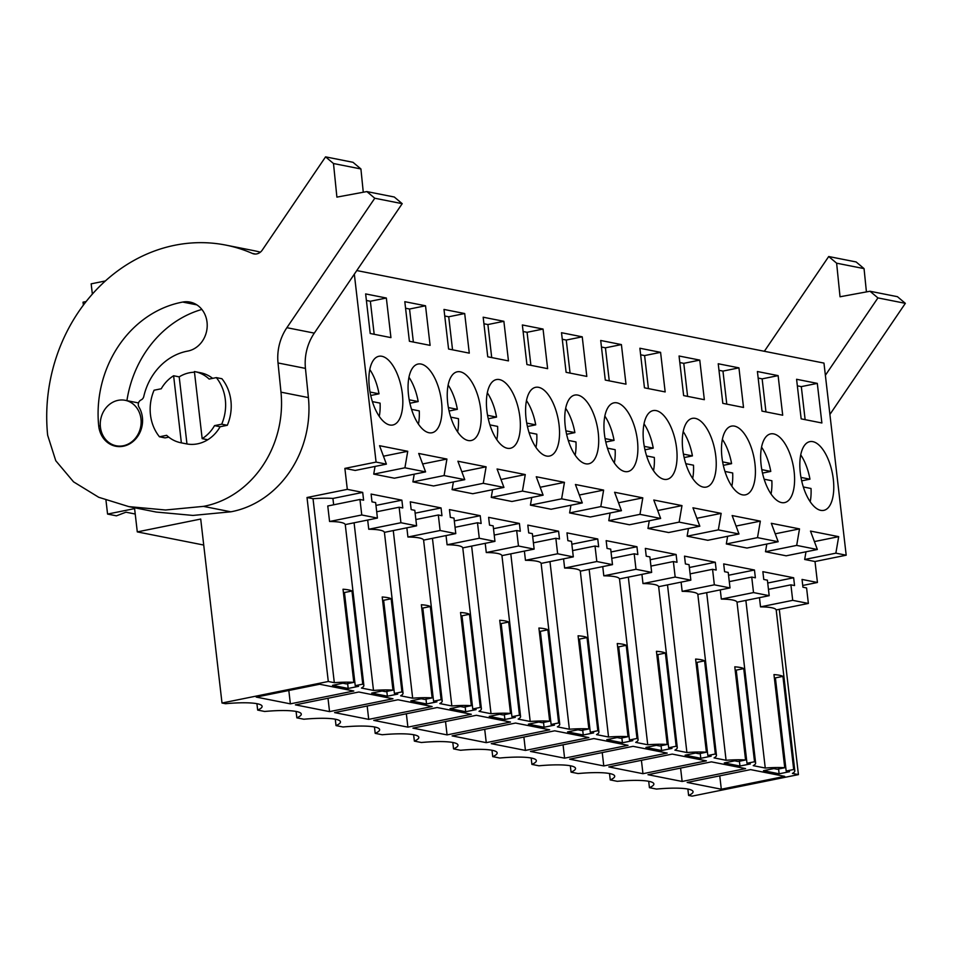 <?xml version="1.0" encoding="UTF-8"?>
<svg xmlns="http://www.w3.org/2000/svg" width="953" height="953" viewBox="0 0 953 953"><rect width="100%" height="100%" fill="white"/><g stroke="black" fill="none" stroke-linecap="round" stroke-linejoin="round"><path stroke-width="1.43" d="M779.292 609.324L798.423 774.61L692.116 796.136L688.614 795.445L687.863 789.048M802.736 585.464L817.436 582.486L815.006 561.52L846.193 555.206L823.964 363.093L356.791 270.557M798.423 774.61L792.408 773.419A38.323 6.326 -6.6 0 0 794.814 770.798A38.323 6.326 -6.6 0 0 793.694 769.512L786.177 771.037L789.537 771.704L779.137 773.8L763.472 770.703L773.86 768.595L777.219 769.262L784.748 767.737A38.323 6.326 -6.6 0 0 765.259 768.035L753.227 765.652A38.323 6.326 -6.6 0 0 755.634 763.031A38.323 6.326 -6.6 0 0 754.526 761.757L746.997 763.27L750.356 763.937L739.957 766.045L724.292 762.936L734.692 760.839L738.051 761.507L745.568 759.982A38.323 6.326 -6.6 0 0 726.079 760.28L714.059 757.897A38.323 6.326 -6.6 0 0 716.453 755.276A38.323 6.326 -6.6 0 0 715.346 753.99L707.829 755.515L711.176 756.182L700.789 758.29L685.112 755.181L695.511 753.073L698.871 753.74L706.387 752.215A38.323 6.326 -6.6 0 0 686.899 752.525L674.879 750.142A38.323 6.326 -6.6 0 0 677.285 747.521A38.323 6.326 -6.6 0 0 676.165 746.235L668.649 747.76L672.008 748.415L661.608 750.523L645.931 747.426L656.331 745.317L659.69 745.985L667.207 744.46A38.323 6.326 -6.6 0 0 647.73 744.758L635.699 742.375A38.323 6.326 -6.6 0 0 638.105 739.754A38.323 6.326 -6.6 0 0 636.985 738.468L629.468 739.993L632.828 740.66L622.428 742.768L606.763 739.659L617.151 737.551L620.51 738.218L628.039 736.693A38.323 6.326 -6.6 0 0 608.55 737.003L596.518 734.62A38.323 6.326 -6.6 0 0 598.925 731.999A38.323 6.326 -6.6 0 0 597.817 730.713L590.288 732.238L593.648 732.905L583.248 735.001L567.583 731.904L577.983 729.795L581.342 730.463L588.859 728.938A38.323 6.326 -6.6 0 0 569.37 729.236L557.35 726.853A38.323 6.326 -6.6 0 0 559.745 724.232A38.323 6.326 -6.6 0 0 558.637 722.946L551.12 724.471L554.479 725.138L544.08 727.246L528.403 724.137L538.802 722.029L542.162 722.696L549.678 721.171A38.323 6.326 -6.6 0 0 530.202 721.481L518.17 719.098A38.323 6.326 -6.6 0 0 520.576 716.477A38.323 6.326 -6.6 0 0 519.456 715.191L511.94 716.716L515.299 717.383L504.899 719.479L489.234 716.382L499.622 714.274L502.981 714.941L510.51 713.416A38.323 6.326 -6.6 0 0 491.021 713.714L478.99 711.331A38.323 6.326 -6.6 0 0 481.396 708.71A38.323 6.326 -6.6 0 0 480.288 707.424L472.759 708.949L476.119 709.616L465.719 711.724L450.054 708.615L460.454 706.518L463.801 707.174L471.33 705.661A38.323 6.326 -6.6 0 0 451.841 705.959L439.809 703.576A38.323 6.326 -6.6 0 0 442.216 700.955A38.323 6.326 -6.6 0 0 441.108 699.669L433.579 701.194L436.939 701.861L426.551 703.957L410.874 700.86L421.274 698.752L424.633 699.419L432.15 697.894A38.323 6.326 -6.6 0 0 412.661 698.192L400.641 695.809A38.323 6.326 -6.6 0 0 403.036 693.2A38.323 6.326 -6.6 0 0 401.928 691.914L394.411 693.427L397.77 694.094L387.371 696.202L371.694 693.093L382.093 690.996L385.453 691.664L392.97 690.139A38.323 6.326 -6.6 0 0 373.493 690.437L361.461 688.054A38.323 6.326 -6.6 0 0 363.867 685.433A38.323 6.326 -6.6 0 0 362.748 684.147L355.231 685.672L358.59 686.339L348.19 688.447L332.526 685.338L342.913 683.23L346.273 683.897L353.801 682.372A38.323 6.326 -6.6 0 0 334.312 682.682L328.297 681.49L222.001 703.016L200.714 519.051L137.292 531.893L203.716 545.045M688.614 795.445A41.598 6.862 -6.6 0 0 693.057 791.681A41.598 6.862 -6.6 0 0 656.462 789.072L649.434 787.678A41.598 6.862 -6.6 0 0 653.877 783.926A41.598 6.862 -6.6 0 0 617.282 781.317L610.254 779.923A41.598 6.862 -6.6 0 0 614.709 776.171A41.598 6.862 -6.6 0 0 578.102 773.55L571.073 772.156A41.598 6.862 -6.6 0 0 575.529 768.404A41.598 6.862 -6.6 0 0 538.921 765.795L531.905 764.401A41.598 6.862 -6.6 0 0 536.348 760.649A41.598 6.862 -6.6 0 0 499.753 758.028L492.725 756.634A41.598 6.862 -6.6 0 0 497.168 752.882A41.598 6.862 -6.6 0 0 460.573 750.273L453.545 748.879A41.598 6.862 -6.6 0 0 458 745.127A41.598 6.862 -6.6 0 0 421.393 742.506L414.364 741.112A41.598 6.862 -6.6 0 0 418.82 737.36A41.598 6.862 -6.6 0 0 382.224 734.751L375.196 733.357A41.598 6.862 -6.6 0 0 379.639 729.605A41.598 6.862 -6.6 0 0 343.044 726.984L336.016 725.602A41.598 6.862 -6.6 0 0 340.471 721.838A41.598 6.862 -6.6 0 0 303.864 719.229L296.836 717.835A41.598 6.862 -6.6 0 0 301.291 714.083A41.598 6.862 -6.6 0 0 264.684 711.474L257.667 710.08A41.598 6.862 -6.6 0 0 262.111 706.328A41.598 6.862 -6.6 0 0 225.516 703.707L222.001 703.016M290.367 703.85L353.789 691.008L319.648 684.242L256.226 697.084L290.367 703.85L288.819 690.484M452.115 735.895L515.537 723.053L549.667 729.807L486.256 742.649L452.115 735.895M412.935 728.128L476.357 715.286L510.498 722.052L447.076 734.894L412.935 728.128M530.464 751.417L593.886 738.563L628.027 745.329L564.605 758.171L530.464 751.417M329.547 711.617L392.97 698.763L358.828 692.009L295.406 704.851L329.547 711.617L327.999 698.251M682.134 781.46L647.992 774.694L711.414 761.852L745.556 768.606L682.134 781.46L680.585 768.094M525.425 750.416L588.847 737.574L554.706 730.808L491.283 743.65L525.425 750.416L523.888 737.05M569.644 759.172L633.066 746.33L667.207 753.096L603.785 765.938L569.644 759.172M608.824 766.927L672.234 754.085L706.376 760.851L642.965 773.693L608.824 766.927M721.314 789.215L687.173 782.449L750.595 769.607L784.736 776.373L721.314 789.215L719.765 775.849M407.896 727.139L373.755 720.373L437.177 707.531L471.318 714.285L407.896 727.139L406.347 713.773M368.716 719.372L432.138 706.53L397.997 699.764L334.586 712.606L368.716 719.372L367.179 706.006M135.231 514.024L125.951 512.19L116.445 515.835L107.57 514.072L134.599 508.604L137.292 531.893M86.139 301.541L83.042 302.172L83.387 305.115M105.962 500.218L107.57 514.072M92.358 294.108L91.166 283.839L105.378 280.956M375.041 466.434L373.731 474.117L394.399 478.203L425.586 471.89L404.918 467.792L407.741 451.293L379.544 445.706L386.406 464.135L376.078 462.086L354.337 274.178M425.586 471.89L418.712 453.461L446.921 459.048L444.098 475.559L464.766 479.657L457.893 461.228L486.101 466.815L483.266 483.314L503.934 487.412L497.073 468.983L525.27 474.57L522.447 491.081L532.787 493.13L543.115 495.167L536.253 476.75L564.45 482.337L561.627 498.836L582.295 502.934L575.421 484.505L603.63 490.092L600.807 506.603L611.135 508.652L621.463 510.689L614.602 492.272L642.798 497.859L639.975 514.358L660.643 518.456L653.782 500.027L681.979 505.614L679.155 522.125L699.824 526.211L692.95 507.794L721.159 513.369L718.336 529.88L739.004 533.978L732.13 515.549L760.339 521.136L757.504 537.635L778.172 541.733L771.311 523.304L799.507 528.891L796.684 545.402L817.352 549.5L810.491 531.071L838.688 536.658L835.864 553.157L846.193 555.206M817.293 383.38L796.589 379.282L801.163 418.867L821.879 422.977L817.293 383.38L801.306 386.62L805.13 419.654M660.584 352.348L665.17 391.933L644.454 387.823L639.88 348.238L660.584 352.348L644.597 355.576L648.421 388.61M738.944 367.858L718.228 363.76L722.815 403.345L743.519 407.455L738.944 367.858L722.958 371.098L726.782 404.132M699.764 360.103L679.06 356.005L683.635 395.59L704.338 399.688L699.764 360.103L683.777 363.343L687.601 396.377M687.863 421.012A35.058 15.808 78.6 0 0 685.052 461.192A35.058 15.808 78.6 0 0 706.233 487.09A35.058 15.808 78.6 0 0 710.676 484.434A35.058 15.808 78.6 0 0 713.475 444.253A35.058 15.808 78.6 0 0 692.307 418.367A35.058 15.808 78.6 0 0 687.863 421.012M491.986 382.213A35.058 15.808 78.6 0 0 489.175 422.393A35.058 15.808 78.6 0 0 510.343 448.279A35.058 15.808 78.6 0 0 514.787 445.635A35.058 15.808 78.6 0 0 517.598 405.454A35.058 15.808 78.6 0 0 496.43 379.568A35.058 15.808 78.6 0 0 491.986 382.213M531.155 389.968A35.058 15.808 78.6 0 0 528.343 430.16A35.058 15.808 78.6 0 0 549.524 456.046A35.058 15.808 78.6 0 0 553.967 453.39A35.058 15.808 78.6 0 0 556.778 413.209A35.058 15.808 78.6 0 0 535.598 387.323A35.058 15.808 78.6 0 0 531.155 389.968M632.315 468.912A35.058 15.808 78.6 0 0 635.127 428.731A35.058 15.808 78.6 0 0 613.958 402.845A35.058 15.808 78.6 0 0 609.515 405.49A35.058 15.808 78.6 0 0 606.704 445.67A35.058 15.808 78.6 0 0 627.872 471.568A35.058 15.808 78.6 0 0 632.315 468.912M621.404 344.581L600.7 340.483L605.286 380.068L625.99 384.166L621.404 344.581L605.429 347.821L609.253 380.855M582.235 336.826L586.81 376.411L566.106 372.313L561.52 332.716L582.235 336.826L566.249 340.054L570.073 373.099M503.875 321.304L483.171 317.206L487.745 356.791L508.461 360.889L503.875 321.304L487.9 324.544L491.712 357.578M543.055 329.059L547.63 368.644L526.926 364.546L522.351 324.961L543.055 329.059L527.069 332.299L530.892 365.333M778.113 375.625L782.699 415.21L761.983 411.112L757.409 371.527L778.113 375.625L762.138 378.865L765.95 411.899M570.335 397.735A35.058 15.808 78.6 0 0 567.523 437.915A35.058 15.808 78.6 0 0 588.692 463.801A35.058 15.808 78.6 0 0 593.135 461.157A35.058 15.808 78.6 0 0 595.947 420.976A35.058 15.808 78.6 0 0 574.778 395.078A35.058 15.808 78.6 0 0 570.335 397.735M749.844 492.201A35.058 15.808 78.6 0 0 752.656 452.008A35.058 15.808 78.6 0 0 731.487 426.122A35.058 15.808 78.6 0 0 727.044 428.779A35.058 15.808 78.6 0 0 724.232 468.959A35.058 15.808 78.6 0 0 745.401 494.845A35.058 15.808 78.6 0 0 749.844 492.201M766.224 436.534A35.058 15.808 78.6 0 0 763.413 476.714A35.058 15.808 78.6 0 0 784.581 502.6A35.058 15.808 78.6 0 0 789.024 499.956A35.058 15.808 78.6 0 0 791.836 459.775A35.058 15.808 78.6 0 0 770.667 433.889A35.058 15.808 78.6 0 0 766.224 436.534M671.496 476.679A35.058 15.808 78.6 0 0 674.307 436.498A35.058 15.808 78.6 0 0 653.139 410.6A35.058 15.808 78.6 0 0 648.683 413.257A35.058 15.808 78.6 0 0 645.884 453.437A35.058 15.808 78.6 0 0 667.052 479.323A35.058 15.808 78.6 0 0 671.496 476.679M425.526 305.782L404.811 301.684L409.397 341.269L430.101 345.367L425.526 305.782L409.54 309.022L413.364 342.056M464.695 313.537L469.281 353.134L448.577 349.024L443.991 309.439L464.695 313.537L448.72 316.777L452.544 349.811M475.607 437.88A35.058 15.808 78.6 0 0 478.418 397.687A35.058 15.808 78.6 0 0 457.249 371.801A35.058 15.808 78.6 0 0 452.806 374.458A35.058 15.808 78.6 0 0 449.995 414.638A35.058 15.808 78.6 0 0 471.163 440.524A35.058 15.808 78.6 0 0 475.607 437.88M386.346 298.027L390.933 337.612L370.217 333.502L365.642 293.917L386.346 298.027L370.36 301.255L374.184 334.289M374.446 358.936A35.058 15.808 78.6 0 0 371.646 399.116A35.058 15.808 78.6 0 0 392.815 425.002A35.058 15.808 78.6 0 0 397.258 422.358A35.058 15.808 78.6 0 0 400.069 382.177A35.058 15.808 78.6 0 0 378.889 356.279A35.058 15.808 78.6 0 0 374.446 358.936M805.392 444.289A35.058 15.808 78.6 0 0 802.593 484.481A35.058 15.808 78.6 0 0 823.761 510.367A35.058 15.808 78.6 0 0 828.205 507.723A35.058 15.808 78.6 0 0 831.016 467.53A35.058 15.808 78.6 0 0 809.836 441.644A35.058 15.808 78.6 0 0 805.392 444.289M413.626 366.691A35.058 15.808 78.6 0 0 410.814 406.871A35.058 15.808 78.6 0 0 431.983 432.757A35.058 15.808 78.6 0 0 436.438 430.113A35.058 15.808 78.6 0 0 439.238 389.932A35.058 15.808 78.6 0 0 418.069 364.046A35.058 15.808 78.6 0 0 413.626 366.691M815.006 561.52L804.677 559.482L835.864 553.157M817.436 582.486L802.045 579.436L802.938 587.215L806.583 587.941L808.37 603.44L792.705 600.342L790.907 584.832L794.552 585.559L793.646 577.768L762.865 571.669L763.77 579.46L767.403 580.174L769.19 595.685L753.525 592.575L751.726 577.077L755.372 577.792L754.466 570.013L723.684 563.914L724.59 571.705L728.223 572.419L730.022 587.918L714.345 584.82L712.558 569.31L716.191 570.037L715.286 562.246L684.504 556.147L685.41 563.938L689.043 564.664L690.842 580.163L675.177 577.053L673.378 561.555L677.011 562.27L676.118 554.491L645.336 548.392L646.229 556.183L649.875 556.897L651.661 572.396L635.996 569.298L634.198 553.8L637.843 554.515L636.938 546.724L606.156 540.637L607.061 548.416L610.694 549.142L612.493 564.641L596.816 561.531L595.017 546.033L598.663 546.76L597.757 538.969L566.975 532.87L567.881 540.661L571.514 541.375L573.313 556.874L557.636 553.776L555.849 538.278L559.482 538.993L558.589 531.214L527.807 525.115L528.701 532.894L532.346 533.62L534.133 549.119L518.468 546.009L516.669 530.511L520.302 531.238L519.409 523.447L488.627 517.348L489.52 525.139L493.166 525.853L494.952 541.364L479.288 538.254L477.489 522.756L481.134 523.471L480.229 515.692L449.447 509.593L450.352 517.372L453.985 518.098L455.784 533.597L440.107 530.499L438.32 514.989L441.954 515.716L441.048 507.925L410.266 501.826L411.172 509.617L414.805 510.331L416.604 525.842L400.927 522.732L399.14 507.234L402.774 507.949L401.88 500.17L371.098 494.071L371.992 501.862L375.637 502.576L377.424 518.075L345.236 524.591A38.323 6.326 173.4 0 0 329.571 521.494L327.772 505.995L359.96 499.467L363.605 500.194L362.7 492.403L347.309 489.354L344.879 468.399L376.078 462.086M804.677 559.482L805.988 551.799M817.352 549.5L786.165 555.813L765.497 551.716L766.808 544.032M778.172 541.733L746.985 548.046L726.317 543.96L727.639 536.277M739.004 533.978L707.805 540.291L687.137 536.194L688.459 528.51M699.824 526.211L668.637 532.524L647.969 528.438L649.279 520.755M660.643 518.456L629.456 524.769L608.788 520.672L610.099 513M621.463 510.689L590.276 517.014L569.608 512.917L570.93 505.233M582.295 502.934L551.096 509.247L530.428 505.15L531.75 497.478M543.115 495.167L511.928 501.492L491.26 497.395L492.57 489.711M503.934 487.412L472.748 493.725L452.079 489.639L453.39 481.956M464.766 479.657L433.567 485.97L412.899 481.873L414.221 474.189M386.406 464.135L355.219 470.448L344.879 468.399M377.424 518.075L361.759 514.977L359.96 499.467M808.37 603.44L776.183 609.956A38.323 6.326 173.4 0 0 760.518 606.858L759.458 597.65M745.865 600.402L765.259 768.035M786.177 771.037L775.397 677.893L782.925 676.368A38.323 6.326 173.4 0 0 773.967 674.593L784.748 767.737M782.925 676.368L793.694 769.512M779.137 773.8L778.577 768.988M774.527 679.406L775.551 679.203M649.434 787.678L648.695 781.293M765.497 551.716L796.684 545.402M814.398 541.578L838.688 536.658M797.339 385.834L801.306 386.62M793.646 577.768L767.725 583.022M790.907 584.832L768.463 589.383M792.705 600.342L760.518 606.858M334.312 682.682L313.025 498.705L307.009 497.514L328.297 681.49M307.009 497.514L347.309 489.354M362.7 492.403L332.919 498.443A38.323 6.326 173.4 0 0 313.025 498.705M332.919 498.443L333.657 504.804M355.231 685.672L344.45 592.528L351.979 591.003A38.323 6.326 173.4 0 0 343.02 589.228L353.801 682.372M351.979 591.003L362.748 684.147M257.667 710.08L256.917 703.683M348.19 688.447L347.631 683.623M343.58 594.053L344.605 593.838M373.493 690.437L354.087 522.804M221.704 424.18L227.302 425.288L220.119 426.741L214.52 425.634L221.704 424.18A42.778 37.524 -78.8 0 0 216.319 377.614L209.136 379.068A36.25 31.794 -78.8 0 0 194.924 371.646A36.25 31.794 -78.8 0 0 194.4 371.539L202.167 438.642A36.25 31.794 -78.8 0 0 214.52 425.634M168.741 437.153L165.06 437.892L159.461 436.784A42.778 37.524 -78.8 0 1 154.076 390.218L161.248 388.764A36.25 31.794 -78.8 0 1 173.613 375.756L179.2 376.864A36.25 31.794 -78.8 0 1 189.373 372.79A36.25 31.794 101.2 0 1 194.483 372.23A36.25 31.794 -78.8 0 0 179.2 376.864L186.967 443.967A36.25 31.794 -78.8 0 0 207.766 439.75L202.167 438.642M186.967 443.967L181.368 442.859A36.25 31.794 -78.8 0 1 180.844 442.752A36.25 31.794 -78.8 0 1 166.644 435.33L159.461 436.784M123.33 445.754A23.17 20.323 -78.8 0 0 141.127 422.965A23.17 20.323 -78.8 0 0 125.212 400.308A23.17 20.323 -78.8 0 0 118.077 400.343A23.17 20.323 -78.8 0 0 100.279 423.12A23.17 20.323 -78.8 0 0 116.206 445.778A23.17 20.323 -78.8 0 0 123.33 445.754M361.759 514.977L329.571 521.494M401.88 500.17L375.959 505.412M373.731 474.117L404.918 467.792M383.451 456.213L407.741 451.293M366.393 300.469L370.36 301.255M173.613 375.756L181.368 442.859M227.302 425.288A42.778 37.524 -78.8 0 0 221.906 378.722L216.319 377.614M775.23 533.811L799.507 528.891M726.317 543.96L757.504 537.635M758.171 378.079L762.138 378.865M754.466 570.013L728.557 575.255M751.726 577.077L729.295 581.616M753.525 592.575L721.338 599.092L720.277 589.895M721.338 599.092A38.323 6.326 -6.6 0 1 737.014 602.201L755.634 763.031M769.19 595.685L737.014 602.201M726.079 760.28L706.685 592.647M746.997 763.27L736.228 670.126L743.745 668.601A38.323 6.326 173.4 0 0 734.787 666.826L745.568 759.982M743.745 668.601L754.526 761.757M610.254 779.923L609.515 773.526M739.957 766.045L739.409 761.221M735.347 671.651L736.371 671.436M736.05 526.056L760.339 521.136M687.137 536.194L718.336 529.88M718.991 370.312L722.958 371.098M715.286 562.246L689.376 567.5M712.558 569.31L690.115 573.861M714.345 584.82L682.169 591.336L681.097 582.128M682.169 591.336A38.323 6.326 -6.6 0 1 697.834 594.434L716.453 755.276M730.022 587.918L697.834 594.434M686.899 752.525L667.505 584.88M707.829 755.515L697.048 662.371L704.565 660.846A38.323 6.326 173.4 0 0 695.607 659.071L706.387 752.215M704.565 660.846L715.346 753.99M571.073 772.156L570.335 765.771M700.789 758.29L700.229 753.466M696.166 663.896L697.203 663.681M642.965 773.693L641.417 760.327M696.869 518.289L721.159 513.369M647.969 528.438L679.155 522.125M679.811 362.557L683.777 363.343M676.118 554.491L650.196 559.733M673.378 561.555L650.935 566.094M675.177 577.053L642.989 583.57L641.917 574.373M642.989 583.57A38.323 6.326 -6.6 0 1 658.654 586.679L677.285 747.521M690.842 580.163L658.654 586.679M647.73 744.758L628.325 577.125M668.649 747.76L657.868 654.604L665.385 653.079A38.323 6.326 173.4 0 0 656.438 651.304L667.207 744.46M665.385 653.079L676.165 746.235M531.905 764.401L531.166 758.004M661.608 750.523L661.048 745.711M656.998 656.129L658.023 655.926M603.785 765.938L602.236 752.572M657.689 510.534L681.979 505.614M608.788 520.672L639.975 514.358M640.63 354.79L644.597 355.576M636.938 546.724L611.028 551.978M634.198 553.8L611.755 558.339M635.996 569.298L603.809 575.815L602.749 566.618M603.809 575.815A38.323 6.326 -6.6 0 1 619.486 578.924L651.661 572.396M608.55 737.003L589.157 569.37M629.468 739.993L618.688 646.849L626.216 645.324A38.323 6.326 173.4 0 0 617.258 643.549L628.039 736.693M626.216 645.324L636.985 738.468M492.725 756.634L491.986 750.249M622.428 742.768L621.868 737.944M617.818 648.374L618.842 648.159M564.605 758.171L563.056 744.805M618.521 502.767L642.798 497.859M569.608 512.917L600.807 506.603M601.462 347.035L605.429 347.821M597.757 538.969L571.848 544.223M595.017 546.033L572.586 550.584M596.816 561.531L564.629 568.048L563.568 558.851M564.629 568.048A38.323 6.326 -6.6 0 1 580.306 571.157L598.925 731.999M612.493 564.641L580.306 571.157M569.37 729.236L549.976 561.603M590.288 732.238L579.519 639.082L587.036 637.569A38.323 6.326 173.4 0 0 578.078 635.794L588.859 728.938M587.036 637.569L597.817 730.713M453.545 748.879L452.806 742.482M583.248 735.001L582.7 730.189M578.638 640.607L579.662 640.404M579.341 495.012L603.63 490.092M530.428 505.15L561.627 498.836M562.282 339.268L566.249 340.054M558.589 531.214L532.667 536.456M555.849 538.278L533.406 542.817M557.636 553.776L525.46 560.293L524.388 551.096M525.46 560.293A38.323 6.326 -6.6 0 1 541.125 563.402L559.745 724.232M573.313 556.874L541.125 563.402M530.202 721.481L510.796 553.848M551.12 724.471L540.339 631.327L547.856 629.802A38.323 6.326 173.4 0 0 538.91 628.027L549.678 721.171M547.856 629.802L558.637 722.946M414.364 741.112L413.626 734.727M544.08 727.246L543.52 722.422M539.458 632.852L540.494 632.637M486.256 742.649L484.708 729.295M540.16 487.257L564.45 482.337M491.26 497.395L522.447 491.081M523.102 331.513L527.069 332.299M519.409 523.447L493.487 528.701M516.669 530.511L494.226 535.062M518.468 546.009L486.28 552.537L485.22 543.329M486.28 552.537A38.323 6.326 -6.6 0 1 501.945 555.635L520.576 716.477M534.133 549.119L501.945 555.635M491.021 713.714L471.628 546.081M511.94 716.716L501.159 623.56L508.688 622.047A38.323 6.326 173.4 0 0 499.729 620.272L510.51 713.416M508.688 622.047L519.456 715.191M375.196 733.357L374.458 726.96M504.899 719.479L504.34 714.667M500.289 625.085L501.314 624.882M447.076 734.894L445.527 721.528M500.98 479.49L525.27 474.57M452.079 489.639L483.266 483.314M483.933 323.758L487.9 324.544M480.229 515.692L454.319 520.934M477.489 522.756L455.046 527.295M479.288 538.254L447.1 544.771L446.04 535.574M447.1 544.771A38.323 6.326 -6.6 0 1 462.777 547.88L481.396 708.71M494.952 541.364L462.777 547.88M451.841 705.959L432.448 538.326M472.759 708.949L461.979 615.805L469.507 614.28A38.323 6.326 173.4 0 0 460.549 612.505L471.33 705.661M469.507 614.28L480.288 707.424M336.016 725.602L335.277 719.205M465.719 711.724L465.159 706.9M461.109 617.33L462.134 617.115M461.812 471.735L486.101 466.815M412.899 481.873L444.098 475.559M444.753 315.991L448.72 316.777M441.048 507.925L415.139 513.179M438.32 514.989L415.877 519.54M440.107 530.499L407.92 537.015L406.86 527.807M407.92 537.015A38.323 6.326 -6.6 0 1 423.597 540.113L442.216 700.955M455.784 533.597L423.597 540.113M412.661 698.192L393.267 530.559M433.579 701.194L422.81 608.05L430.327 606.525A38.323 6.326 173.4 0 0 421.369 604.75L432.15 697.894M430.327 606.525L441.108 699.669M296.836 717.835L296.097 711.45M426.551 703.957L425.991 699.145M421.929 609.563L422.953 609.36M422.632 463.968L446.921 459.048M405.573 308.236L409.54 309.022M399.14 507.234L376.697 511.773M400.927 522.732L368.751 529.249L367.679 520.052M368.751 529.249A38.323 6.326 -6.6 0 1 384.416 532.358L403.036 693.2M416.604 525.842L384.416 532.358M394.411 693.427L383.63 600.283L391.147 598.758A38.323 6.326 173.4 0 0 382.201 596.983L392.97 690.139M391.147 598.758L401.928 691.914M387.371 696.202L386.811 691.378M382.749 601.808L383.785 601.593M764.163 351.24A9.506 8.339 -78.8 0 0 765.402 349.751L828.705 256.524L836.627 263.183L840.034 296.776L870.006 291.249L877.927 297.908L825.381 375.291M877.927 297.908L905.35 303.34L897.428 296.681L870.006 291.249M866.42 291.904L864.049 268.615L856.139 261.956L828.705 256.524M836.627 263.183L864.049 268.615M905.35 303.34L829.908 414.436M810.205 501.731A35.058 15.808 78.6 0 0 811.027 488.496L803.331 486.971M801.676 480.86L809.955 479.18A35.058 15.808 78.6 0 0 800.723 454.879M809.955 479.18L800.973 477.405M771.037 493.964A35.058 15.808 78.6 0 0 771.859 480.729L764.151 479.204M762.495 473.093L770.774 471.413A35.058 15.808 78.6 0 0 761.542 447.112M770.774 471.413L761.804 469.638M731.856 486.209A35.058 15.808 78.6 0 0 732.678 472.974L724.971 471.449M723.327 465.338L731.594 463.658A35.058 15.808 78.6 0 0 722.374 439.357M731.594 463.658L722.624 461.883M692.676 478.442A35.058 15.808 78.6 0 0 693.498 465.207L685.791 463.682M684.147 457.571L692.426 455.903A35.058 15.808 78.6 0 0 683.194 431.59M692.426 455.903L683.444 454.116M653.508 470.687A35.058 15.808 78.6 0 0 654.318 457.452L646.622 455.927M644.967 449.816L653.246 448.136A35.058 15.808 78.6 0 0 644.014 423.835M653.246 448.136L644.264 446.361M614.328 462.92A35.058 15.808 78.6 0 0 615.15 449.697L607.442 448.16M605.786 442.049L614.066 440.381A35.058 15.808 78.6 0 0 604.833 416.08M614.066 440.381L605.095 438.594M575.147 455.165A35.058 15.808 78.6 0 0 575.969 441.93L568.262 440.405M566.618 434.294L574.885 432.614A35.058 15.808 78.6 0 0 565.665 408.313M574.885 432.614L565.915 430.839M535.967 447.41A35.058 15.808 78.6 0 0 536.789 434.175L529.082 432.65M527.438 426.527L535.717 424.859A35.058 15.808 78.6 0 0 526.485 400.558M535.717 424.859L526.735 423.084M496.799 439.643A35.058 15.808 78.6 0 0 497.609 426.408L489.913 424.883M488.258 418.772L496.537 417.092A35.058 15.808 78.6 0 0 487.305 392.791M496.537 417.092L487.567 415.317M457.619 431.888A35.058 15.808 78.6 0 0 458.441 418.653L450.733 417.128M449.077 411.017L457.357 409.337A35.058 15.808 78.6 0 0 448.124 385.036M457.357 409.337L448.386 407.562M418.438 424.121A35.058 15.808 78.6 0 0 419.26 410.886L411.553 409.361M409.909 403.25L418.188 401.57A35.058 15.808 78.6 0 0 408.956 377.269M418.188 401.57L409.206 399.795M379.258 416.366A35.058 15.808 78.6 0 0 380.08 403.131L372.385 401.606M370.729 395.495L379.008 393.815A35.058 15.808 78.6 0 0 369.776 369.514M379.008 393.815L370.026 392.04M194.924 371.646L200.523 372.754A36.25 31.794 101.2 0 1 212.626 378.353M220.119 426.741A36.25 31.794 101.2 0 1 197.593 443.824A36.25 31.794 -78.8 0 1 186.443 443.86L180.844 442.752M280.98 392.159L278.026 362.962A47.531 41.706 -78.8 0 1 286.877 327.689L374.779 198.236L366.857 191.577L336.897 197.116L333.49 163.523L325.569 156.864L262.266 250.091A9.506 8.339 -78.8 0 1 253.855 253.903A9.506 8.339 -78.8 0 1 252.342 253.427A166.382 145.952 -78.8 0 0 225.813 245.1A166.382 145.952 -78.8 0 0 47.65 435.223L55.762 460.716L73.548 481.849L98.731 497.287L128.858 506.627L165.524 509.998L203.43 506.377A99.827 87.569 -78.8 0 0 280.98 392.159L308.403 397.592A99.827 87.569 101.2 0 1 230.852 511.809L192.947 515.43L156.28 512.059L128.858 506.627M98.695 425.8A24.957 21.895 -78.8 0 0 115.718 446.242A24.957 21.895 -78.8 0 0 138.661 434.878A24.957 21.895 -78.8 0 0 138.971 407.11A4.753 4.169 -78.8 0 1 141.092 399.926A4.753 4.169 -78.8 0 0 143.772 396.508A58.228 51.081 -78.8 0 1 187.681 351.097A24.957 21.895 -78.8 0 0 207.182 326.688A24.957 21.895 -78.8 0 0 190.052 302.101A24.957 21.895 -78.8 0 0 182.714 302.065A108.142 94.871 -78.8 0 0 98.695 425.8L100.339 426.122M225.813 245.1L253.236 250.532A166.382 145.952 101.2 0 1 260.372 252.164M374.779 198.236L402.202 203.668L394.28 197.009L366.857 191.577M363.272 192.244L360.913 168.955L352.991 162.296L325.569 156.864M333.49 163.523L360.913 168.955M126.916 400.653A108.142 94.871 101.2 0 1 201.869 309.439M402.202 203.668L314.299 333.121A47.531 41.706 101.2 0 0 305.448 368.394L308.403 397.592M252.342 253.427L255.44 254.034M203.43 506.377L230.852 511.809M182.714 302.065L196.842 304.865M286.877 327.689L314.299 333.121M278.026 362.962L305.448 368.394M776.195 609.956L794.814 770.798M345.26 524.591L363.867 685.433M138.53 402.952L125.212 400.308M120.316 446.588L116.206 445.778M619.498 578.912L638.105 739.754"/></g></svg>
